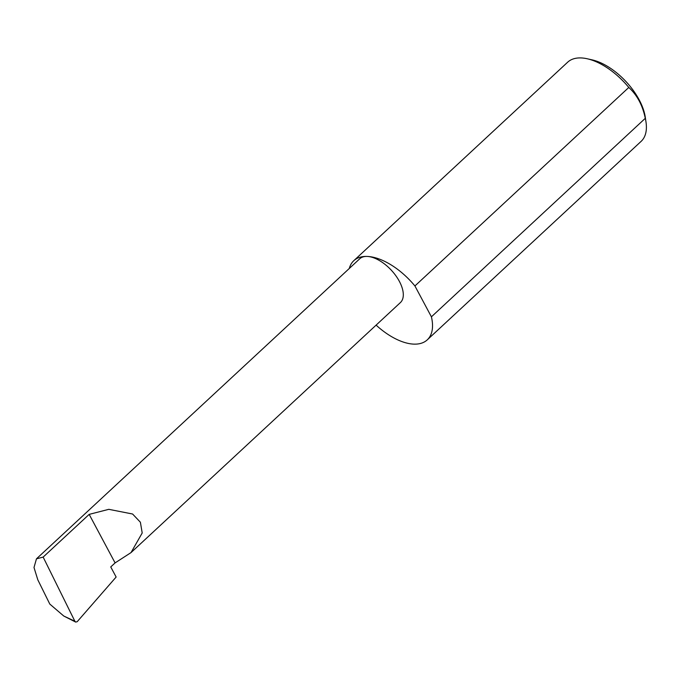 <?xml version="1.0" encoding="UTF-8"?>
<svg xmlns="http://www.w3.org/2000/svg" width="680" height="680" viewBox="0 0 680 680"><rect width="100%" height="100%" fill="white"/><g stroke="black" fill="none" stroke-linecap="round" stroke-linejoin="round"><path stroke-width="1.02" d="M115.09 562.904L131.01 552.602L142.205 532.976L140.386 522.231L132.583 514.012L108.783 509.329L89.173 514.377L115.09 562.904L110.746 566.933L116.135 577.031L77.206 621.69L75.675 622.072L63.776 616.029L74.859 621.214L43.154 557.09L36.456 558.832L34 567.502L37.799 579.785L49.802 604.069L63.776 616.029M376.1 325.125A54.001 27.812 -132.9 0 0 413.933 344.131A54.001 27.812 -132.9 0 0 427.252 339.864L641.121 141.363A54.001 27.812 -132.9 0 0 646 122.052A54.001 27.812 -132.9 0 0 645.277 118.329C642.651 105.391 637.16 95.106 628.796 87.456L414.919 285.957A54.001 27.812 -132.9 0 0 367.098 256.428A29.877 15.385 47.1 0 1 395.786 275.647A29.877 15.385 47.1 0 1 400.384 302.591L131.01 552.602M628.796 87.456A54.001 27.812 -132.9 0 0 587.274 58.778L592.169 59.883A48.816 25.143 47.1 0 1 645.26 117.087L646 122.052M587.274 58.778A54.001 27.812 -132.9 0 0 580.975 57.928A54.001 27.812 -132.9 0 0 567.656 62.203L353.778 260.703A54.001 27.812 -132.9 0 0 349.282 268.498M36.456 558.832L359.728 258.791A29.877 15.385 47.1 0 1 367.098 256.428A54.001 27.812 -132.9 0 0 353.778 260.703M74.859 621.214L75.675 622.072M43.154 557.09L89.173 514.377M645.277 118.329L431.409 316.829A54.001 27.812 -132.9 0 1 427.252 339.864M414.919 285.957L431.409 316.829"/></g></svg>
